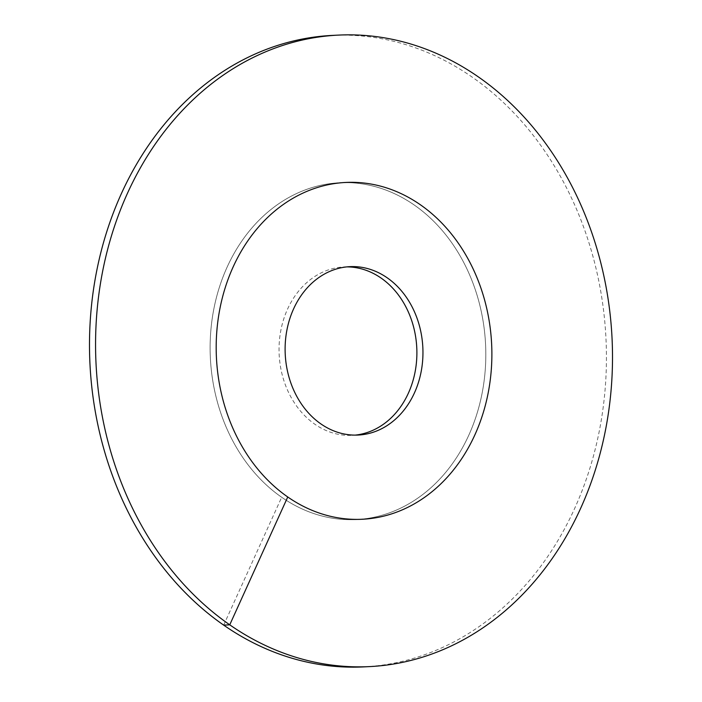 <?xml version="1.0" encoding="UTF-8"?>
<svg xmlns="http://www.w3.org/2000/svg" width="702" height="702" viewBox="0 0 702 702"><rect width="100%" height="100%" fill="white"/><g stroke="black" fill="none" stroke-linecap="round" stroke-linejoin="round"><path stroke-width="0.53" stroke-dasharray="3.51 2.63" d="M227.097 267.172A168.603 137.767 87.2 0 0 231.52 438.478A168.603 137.767 87.2 0 0 356.265 519.55A168.603 137.767 87.2 0 0 468.831 435.126A168.603 137.767 -92.8 0 0 464.417 263.82A168.603 137.767 -92.8 0 0 339.663 182.748A168.603 137.767 -92.8 0 1 414.25 205.028A168.603 137.767 87.2 0 1 482.476 391.321A168.603 137.767 87.2 0 1 356.265 519.55L362.337 519.252L356.265 519.55A168.603 137.767 87.2 0 1 281.678 497.27A168.603 137.767 -92.8 0 1 213.461 310.977A168.603 137.767 -92.8 0 1 339.663 182.748L345.735 182.45L339.663 182.748A168.603 137.767 -92.8 0 0 227.097 267.172M346.858 266.883A84.301 68.884 -92.8 0 0 343.813 266.953A84.301 68.884 -92.8 0 0 287.53 309.161A84.301 68.884 87.2 0 0 289.742 394.814A84.301 68.884 87.2 0 0 352.114 435.345A84.301 68.884 87.2 0 0 355.142 435.117M363.531 666.9A316.137 258.318 87.2 0 0 600.166 426.474A316.137 258.318 87.2 0 0 472.253 77.167A316.137 258.318 -92.8 0 0 332.406 35.398M223.684 625.131L281.678 497.27M352.114 435.345L358.187 435.047M343.813 266.953L349.886 266.655"/><path stroke-width="1.05" d="M233.169 266.874A168.603 137.767 87.2 0 0 237.583 438.18A168.603 137.767 87.2 0 0 362.337 519.252A168.603 137.767 87.2 0 0 474.903 434.828A168.603 137.767 -92.8 0 0 470.48 263.522A168.603 137.767 -92.8 0 0 345.735 182.45A168.603 137.767 -92.8 0 1 420.322 204.73A168.603 137.767 87.2 0 1 488.539 391.023A168.603 137.767 87.2 0 1 362.337 519.252A168.603 137.767 87.2 0 1 287.75 496.972A168.603 137.767 -92.8 0 1 219.524 310.679A168.603 137.767 -92.8 0 1 345.735 182.45A168.603 137.767 -92.8 0 0 233.169 266.874M293.603 308.862A84.301 68.884 -92.8 0 1 349.886 266.655A84.301 68.884 -92.8 0 1 412.258 307.186A84.301 68.884 -92.8 0 1 414.47 392.839A84.301 68.884 87.2 0 1 358.187 435.047A84.301 68.884 87.2 0 1 295.805 394.515A84.301 68.884 87.2 0 1 293.603 308.862M355.142 435.117A84.301 68.884 87.2 0 0 408.397 393.138A84.301 68.884 -92.8 0 0 346.858 266.883M287.75 496.972L229.747 624.833A316.137 258.318 87.2 0 0 369.594 666.602A316.137 258.318 87.2 0 0 606.238 426.175A316.137 258.318 87.2 0 0 478.316 76.869A316.137 258.318 -92.8 0 0 338.469 35.1A316.137 258.318 -92.8 0 0 101.834 275.526A316.137 258.318 -92.8 0 0 229.747 624.833L223.684 625.131A316.137 258.318 87.2 0 0 363.531 666.9L369.594 666.602M223.684 625.131A316.137 258.318 -92.8 0 1 95.762 275.825A316.137 258.318 -92.8 0 1 332.406 35.398L338.469 35.1"/></g></svg>
